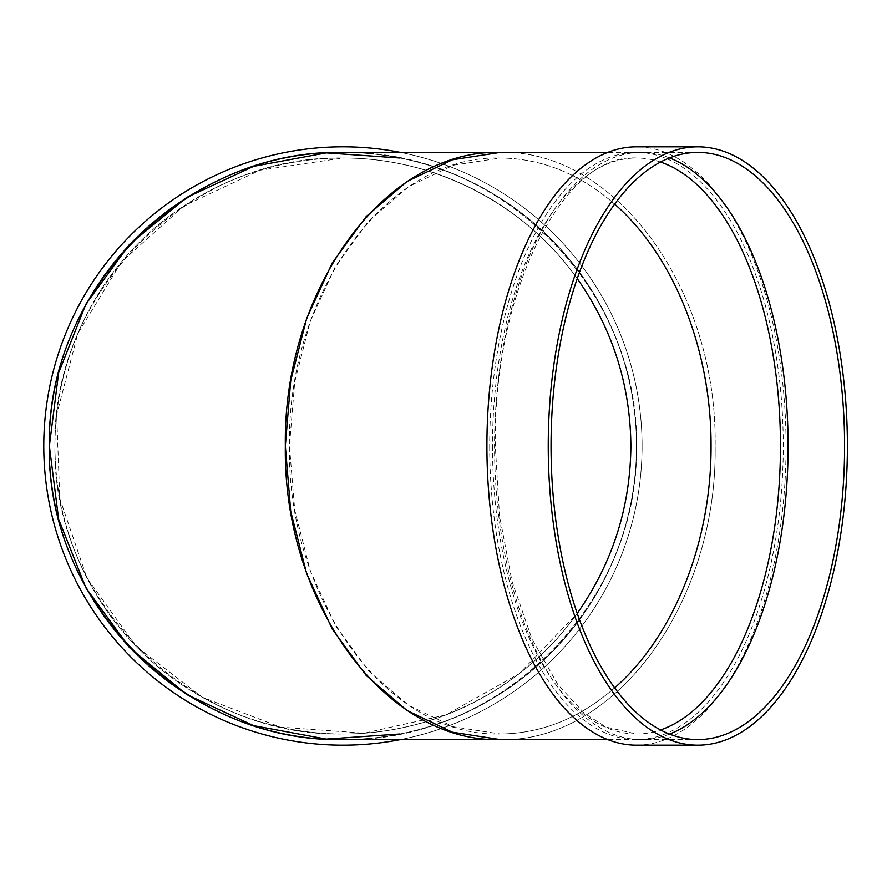 <?xml version="1.0" encoding="UTF-8"?>
<svg xmlns="http://www.w3.org/2000/svg" width="892" height="892" viewBox="0 0 892 892"><rect width="100%" height="100%" fill="white"/><g stroke="black" fill="none" stroke-linecap="round" stroke-linejoin="round"><path stroke-width="0.67" stroke-dasharray="4.46 3.34" d="M399.939 733.971C534.04 709.452 638.482 582.298 636.487 446A293.568 293.568 0 0 0 196.14 191.769A293.568 293.568 0 0 0 196.14 700.231A293.568 293.568 0 0 0 636.487 446C638.482 309.702 534.04 182.548 399.939 158.029M400.486 152.432A299.154 299.154 0 0 1 400.486 739.568M342.918 733.971C188.993 737.193 51.725 599.926 54.947 446C51.725 292.074 188.993 154.807 342.918 158.029A287.971 287.971 0 0 1 592.31 589.991A287.971 287.971 0 0 1 93.526 589.991A287.971 287.971 0 0 1 342.918 158.029A287.971 287.971 0 0 1 592.31 589.991A287.971 287.971 0 0 1 93.526 589.991A287.971 287.971 0 0 1 342.918 158.029C434.46 157.616 524.362 203.889 577.247 278.605C524.362 203.889 434.46 157.616 342.918 158.029L259.94 170.238L183.997 205.851L121.546 261.824L77.86 333.43L56.664 414.579L59.753 498.394L86.859 577.76L135.684 645.953L202.094 697.187L280.445 727.114L364.103 733.191L445.955 714.905L519.066 673.817L577.247 613.395C524.362 688.111 434.46 734.384 342.918 733.971L500.245 733.971L453.326 726.757L408.77 705.449L368.797 671.141L335.425 625.548L310.305 570.947L294.717 510.079L289.432 446L294.717 381.921L310.305 321.053L335.425 266.452L368.797 220.859L408.77 186.551L453.326 165.243L500.245 158.029C541.6 158.43 579.744 173.795 614.644 204.123C579.744 173.795 541.6 158.43 500.245 158.029C387.552 154.807 287.068 292.074 289.432 446C287.068 599.926 387.552 737.193 500.245 733.971C541.6 733.57 579.744 718.205 614.644 687.877C579.744 718.205 541.6 733.57 500.245 733.971L636.487 733.971A287.971 143.991 90 0 0 660.526 729.935M342.918 146.845A299.154 299.154 0 0 1 602 595.577A299.154 299.154 0 0 1 83.848 595.577A299.154 299.154 0 0 1 342.918 146.845M342.918 152.432A293.568 293.568 0 0 1 597.149 592.779A293.568 293.568 0 0 1 88.687 592.779A293.568 293.568 0 0 1 342.918 152.432A293.568 293.568 0 0 1 597.149 592.779A293.568 293.568 0 0 1 88.687 592.779A293.568 293.568 0 0 1 342.918 152.432C499.832 149.142 639.776 289.086 636.487 446C639.776 602.914 499.832 742.858 342.918 739.568M715.139 446C717.547 602.914 615.112 742.858 500.245 739.568C615.112 742.858 717.547 602.914 715.139 446C717.547 289.086 615.112 149.142 500.245 152.432C615.112 149.142 717.547 289.086 715.139 446M489.697 446A293.568 146.779 90 0 0 636.487 739.568A293.568 146.779 90 0 0 783.265 446A293.568 146.779 90 0 0 636.487 152.432A293.568 146.779 90 0 0 489.697 446M636.487 745.154A299.154 149.577 90 0 0 786.064 446A299.154 149.577 90 0 0 636.487 146.845M669.569 157.929A293.568 146.779 90 0 0 641.326 152.432A293.568 146.779 90 0 0 494.547 446A293.568 146.779 90 0 0 641.326 739.568A293.568 146.779 90 0 0 669.569 734.071M492.495 446A287.971 143.991 90 0 0 636.487 733.971L606.047 727.069L584.427 713.366L557.835 684.599L531.81 638.594L511.952 581.116L499.52 515.609L495.294 446C492.886 290.792 563.9 152.855 636.487 158.029A287.971 143.991 90 0 0 492.495 446M660.526 162.065A287.971 143.991 90 0 0 636.487 158.029L342.918 158.029M636.487 152.432L607.697 152.432M636.487 739.568L607.697 739.568M697.823 152.432L641.326 152.432M697.823 739.568L641.326 739.568"/><path stroke-width="1.34" d="M399.939 158.029L326.238 152.911L253.596 166.358L186.606 197.511L129.518 244.397L85.955 304.06L58.649 372.711L49.35 446L58.649 519.289L85.955 587.939L129.518 647.603L186.606 694.489L253.596 725.642L326.238 739.089L399.939 733.971M400.486 739.568A299.154 299.154 0 0 1 45.169 474.923A299.154 299.154 0 0 1 400.486 152.432M630.889 446C630.354 384.642 612.469 328.847 577.247 278.605C612.469 328.847 630.354 384.642 630.889 446C630.354 507.358 612.469 563.153 577.247 613.395C612.469 563.153 630.354 507.358 630.889 446M711.047 446C711.426 542.091 673.928 636.163 614.644 687.877C673.928 636.163 711.426 542.091 711.047 446C711.426 349.909 673.928 255.837 614.644 204.123C673.928 255.837 711.426 349.909 711.047 446M607.697 739.568L500.245 739.568L452.422 732.198L406.997 710.489L366.244 675.523L332.225 629.038L306.614 573.378L290.725 511.328L285.34 446L290.725 380.672L306.614 318.622L332.225 262.962L366.244 216.477L406.997 181.511L452.422 159.802L500.245 152.432C385.366 149.142 282.931 289.086 285.34 446C282.931 602.914 385.366 742.858 500.245 739.568L342.918 739.568C186.004 742.858 46.061 602.914 49.35 446C46.061 289.086 186.004 149.142 342.918 152.432L607.697 152.432M697.823 146.845L636.487 146.845A299.154 149.577 90 0 0 486.909 446A299.154 149.577 90 0 0 636.487 745.154L697.823 745.154A299.154 149.577 90 0 0 847.4 446A299.154 149.577 90 0 0 697.823 146.845A299.154 149.577 90 0 0 548.245 446A299.154 149.577 90 0 0 697.823 745.154M551.044 446A293.568 146.779 90 0 0 697.823 739.568A293.568 146.779 90 0 0 844.601 446A293.568 146.779 90 0 0 697.823 152.432A293.568 146.779 90 0 0 551.044 446M669.569 734.071A293.568 146.779 90 0 0 788.104 446A293.568 146.779 90 0 0 669.569 157.929M660.526 729.935A287.971 143.991 90 0 0 780.467 446A287.971 143.991 90 0 0 660.526 162.065"/></g></svg>
